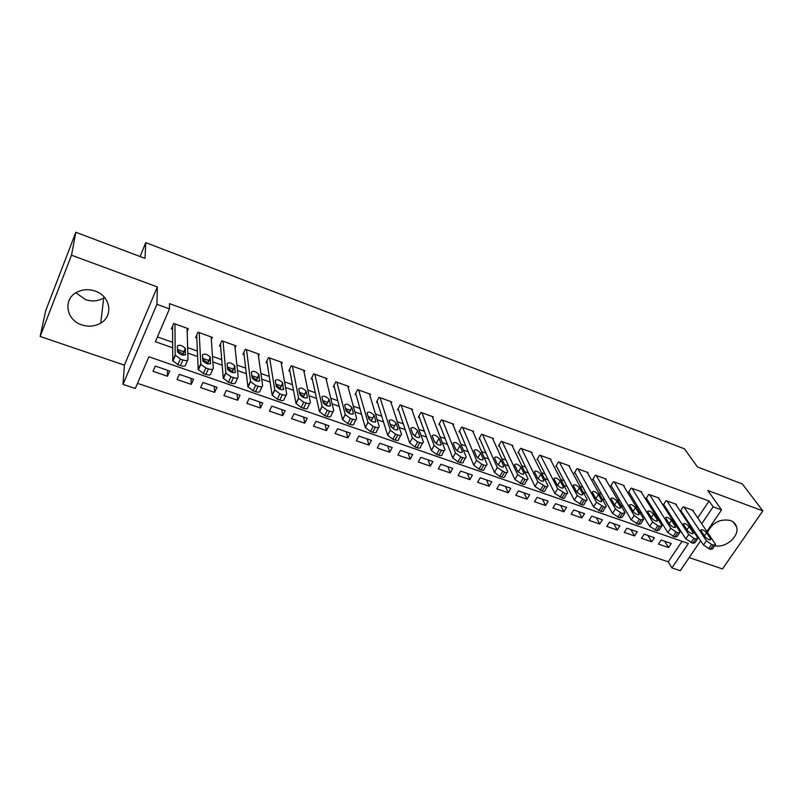 <?xml version="1.0" encoding="UTF-8"?>
<svg xmlns="http://www.w3.org/2000/svg" width="803" height="803" viewBox="0 0 803 803"><rect width="100%" height="100%" fill="white"/><g stroke="black" fill="none" stroke-linecap="round" stroke-linejoin="round"><path stroke-width="1.2" d="M104.541 297.451L103.707 297.993C98.127 301.235 92.054 301.777 85.499 299.619L75.894 292.784M81.715 324.844C88.571 327.042 94.915 326.45 100.746 323.087C113.655 315.88 110.443 296.046 95.206 291.098C88.832 288.939 82.789 289.281 77.068 292.111C62.734 298.947 65.987 320.066 81.715 324.844M714.77 545.628C725.44 548.62 739.894 536.123 736.512 526.698C735.588 523.757 733.551 521.689 730.409 520.495C720.08 518.587 712.432 522.542 707.473 532.369M700.617 540.73L680.261 570.722L671.92 567.932L688.392 543.511L148.906 356.773L135.295 388.491L123 384.386L156.936 304.307L169.463 308.864L155.37 341.707L172.675 347.799M124.395 365.144L157.338 286.942L71.507 255.203L75.843 232.278L45.711 310.681L40.15 336.447L124.395 365.144L123 384.386M689.185 557.583L722.479 568.925L762.85 510.859L707.794 490.503L721.556 509.885L706.891 531.506M137.504 383.342L668.247 561.819L671.92 567.932M71.507 255.203L40.15 336.447M75.843 232.278L145.012 258.395L145.765 242.636L684.437 448.827L697.506 467.005L742.303 483.918L762.85 510.859M187.189 331.278L188.324 328.718L173.719 323.458L171.38 328.859L172.605 329.29M211.34 339.609L212.353 337.36L197.98 332.191L195.611 337.531L196.815 337.963M235.078 347.87L236.002 345.872L221.859 340.783L219.46 346.063L220.644 346.484M258.446 356.04L259.289 354.253L245.357 349.235L242.938 354.464L244.102 354.876M281.431 364.12L282.214 362.504L268.503 357.566L266.054 362.735L267.198 363.147M304.066 372.11L304.789 370.625L291.288 365.766L288.809 370.876L289.943 371.277M326.339 379.98L327.022 378.625L313.722 373.837L311.223 378.896L312.337 379.297M348.281 387.759L348.914 386.504L335.815 381.786L333.305 386.795L334.399 387.187M369.882 395.427L370.484 394.263L357.586 389.626L355.046 394.574L356.12 394.956M391.161 402.996L391.734 401.912L379.026 397.334L376.466 402.243L377.53 402.614M412.13 410.453L412.672 409.44L400.145 404.933L397.565 409.791L398.619 410.162M432.777 417.821L433.299 416.867L420.963 412.431L418.363 417.229L419.397 417.6M453.133 425.078L453.635 424.185L441.469 419.808L438.85 424.556L439.873 424.928M473.188 432.235L473.67 431.392L461.675 427.076L459.045 431.783L460.049 432.144M492.962 439.291L493.413 438.498L481.599 434.242L478.949 438.91L479.943 439.261M512.444 446.257L512.886 445.504L501.233 441.309L498.573 445.926L499.546 446.277M531.656 453.123L532.078 452.41L520.595 448.275L517.915 452.852L518.879 453.193M550.597 459.898L551.009 459.226L539.686 455.15L536.986 459.677L537.94 460.009M569.277 466.583L569.668 465.941L558.497 461.916L555.796 466.402L556.73 466.734M587.686 473.178L588.067 472.555L577.056 468.601L574.336 473.037L575.259 473.368M605.853 479.682L606.225 479.09L595.364 475.185L592.634 479.582L593.537 479.903M623.77 486.096L624.122 485.534L613.412 481.68L610.671 486.036L611.565 486.357M641.436 492.43L641.788 491.888L631.218 488.083L628.468 492.4L629.351 492.721M658.872 498.673L659.213 498.161L648.784 494.407L646.014 498.683L646.887 498.994M676.076 504.836L676.397 504.344L666.109 500.64L663.338 504.876L664.201 505.187M664.693 541.222L668.568 547.566L658.47 544.113L661.19 540.017L671.288 543.49L668.568 547.566M647.921 535.46L651.695 541.794L641.456 538.291L644.167 534.166L654.405 537.689L651.695 541.794M630.927 529.619L634.591 535.942L624.222 532.399L626.912 528.233L637.291 531.807L634.591 535.942M613.713 523.697L617.266 530.02L606.757 526.427L609.437 522.221L619.956 525.845L617.266 530.02M596.268 517.694L599.7 524.018L589.051 520.374L591.721 516.128L602.38 519.802L599.7 524.018M578.592 511.621L581.904 517.935L571.104 514.241L573.764 509.955L584.564 513.669L581.904 517.935M560.665 505.458L563.857 511.762L552.916 508.018L555.566 503.702L566.516 507.466L563.857 511.762M542.507 499.215L545.568 505.509L534.477 501.714L537.107 497.358L548.208 501.172L545.568 505.509M524.098 492.881L527.029 499.175L515.777 495.321L518.397 490.924L529.659 494.789L527.029 499.175M505.428 486.467L508.229 492.741L496.826 488.846L499.426 484.4L510.838 488.324L508.229 492.741M486.508 479.953L489.168 486.227L477.604 482.272L480.194 477.785L491.767 481.76L489.168 486.227M467.326 473.358L469.835 479.622L458.101 475.607L460.681 471.08L472.415 475.115L469.835 479.622M447.863 466.673L450.232 472.917L438.328 468.852L440.887 464.275L452.792 468.37L450.232 472.917M428.129 459.888L430.338 466.111L418.273 461.986L420.812 457.369L432.897 461.524L430.338 466.111M408.115 453.002L410.172 459.216L397.927 455.03L400.446 450.363L412.702 454.578L410.172 459.216M387.809 446.026L389.706 452.219L377.28 447.974L379.789 443.266L392.225 447.542L389.706 452.219M367.212 438.94L368.938 445.123L356.341 440.817L358.821 436.049L371.438 440.395L368.938 445.123M346.314 431.753L347.87 437.916L335.082 433.55L337.541 428.742L350.349 433.138L347.87 437.916M325.115 424.466L326.49 430.609L313.511 426.172L315.95 421.314L328.949 425.781L326.49 430.609M303.594 417.068L304.789 423.191L291.609 418.684L294.028 413.776L307.218 418.313L304.789 423.191M281.753 409.56L282.756 415.663L269.386 411.086L271.785 406.127L285.175 410.734L282.756 415.663M259.59 401.932L260.403 408.014L246.822 403.377L249.191 398.358L262.782 403.036L260.403 408.014M237.086 394.193L237.698 400.255L223.907 395.538L226.255 390.469L240.057 395.217L237.698 400.255M214.24 386.343L214.642 392.376L200.64 387.588L202.958 382.459L216.981 387.287L214.642 392.376M191.034 378.364L191.234 384.366L177.011 379.508L179.3 374.328L193.543 379.227L191.234 384.366M668.247 561.819L682.028 541.302M169.734 371.036L155.27 366.068L153.012 371.297L167.456 376.236L169.734 371.036M697.737 517.905L709.079 501.022L169.463 303.624L169.463 308.864M157.418 336.919L172.655 342.299M187.651 347.609L197.387 351.052M212.474 356.381L221.728 359.654M236.895 365.014L245.678 368.125M260.915 373.505L269.246 376.456M284.563 381.867L292.453 384.657M307.83 390.097L315.298 392.737M330.736 398.198L337.792 400.687M353.29 406.167L359.935 408.516M375.493 414.017L381.746 416.225M397.355 421.746L403.226 423.823M418.885 429.354L424.385 431.301M440.084 436.852L445.233 438.679M460.972 444.24L465.77 445.936M481.559 451.517L486.016 453.093M501.825 458.684L505.96 460.139M521.809 465.75L525.614 467.095M541.493 472.706L544.986 473.941M560.895 479.572L564.087 480.696M580.027 486.327L582.918 487.351M598.877 493.002L601.487 493.915M617.467 499.566L619.796 500.389M635.795 506.051L637.853 506.773M653.863 512.434L655.66 513.067M671.689 518.738L673.225 519.28M689.265 524.951L690.55 525.403M693.049 510.929L693.36 510.447L683.212 506.793L680.432 510.999L681.275 511.3M145.765 242.636L140.063 256.528M157.338 286.942L156.936 304.307M709.079 501.022L713.154 506.823L721.556 509.885M701.702 523.797L713.154 506.823M177.423 349.466L184.128 351.824M187.812 353.119L197.628 356.572M202.637 358.339L209.051 360.597M212.855 361.932L222.18 365.214M227.43 367.061L233.563 369.219M237.477 370.595L246.34 373.706M251.821 375.643L257.683 377.701M261.718 379.116L270.119 382.077M275.83 384.085L281.421 386.052M285.557 387.508L293.517 390.308M299.449 392.386L304.789 394.273M309.014 395.759L316.543 398.408M322.686 400.567L327.775 402.353M332.111 403.879L339.217 406.378M345.561 408.617L350.409 410.323M354.846 411.879L361.541 414.238M368.085 416.536L372.702 418.162M377.219 419.748L383.523 421.966M390.258 424.335L394.644 425.881M399.252 427.497L405.174 429.585M420.943 435.126L426.493 437.083M442.312 442.644L447.492 444.471M463.351 450.051L468.179 451.748M484.079 457.339L488.565 458.914M504.495 464.515L508.65 465.981M524.62 471.602L528.444 472.947M544.444 478.568L547.957 479.803M563.977 485.444L567.189 486.568M583.229 492.219L586.14 493.243M602.21 498.894L604.83 499.817M620.91 505.468L623.258 506.291M639.359 511.963L641.426 512.685M657.537 518.357L659.343 518.989M675.474 524.66L677.009 525.202M693.16 530.883L694.444 531.335M167.486 370.263L167.456 376.236M692.517 510.146L715.132 543.761L715.503 544.554L713.335 545.076L711.588 544.464L706.379 540.7L684.066 507.105M680.753 510.507L703.438 545.026L706.379 540.7M710.514 538.683L710.806 539.295C709.762 540.379 707.804 539.526 704.944 536.725L700.698 530.161C701.732 529.097 703.679 529.95 706.52 532.71L710.514 538.683L709.701 539.887M714.971 545.337L712.552 548.861L710.384 549.403L703.438 545.026M675.544 504.033L697.576 537.619L697.917 538.371L695.689 538.923L693.912 538.301L688.703 534.517L666.972 500.952M663.669 504.364L685.772 538.883L688.703 534.517M693.019 532.53L693.29 533.122C692.226 534.236 690.249 533.383 687.368 530.552L683.243 524.028C684.297 522.934 686.254 523.777 689.115 526.577L693.019 532.53L692.206 533.744M697.375 539.184L694.976 542.718L692.738 543.28L685.772 538.883M658.34 497.85L679.77 531.395L680.091 532.098L677.792 532.67L675.985 532.048L670.776 528.244L649.657 494.718M646.365 498.151L667.855 532.65L670.776 528.244M675.273 526.306L675.524 526.858C674.44 528.013 672.442 527.159 669.541 524.289L665.546 517.815C666.62 516.68 668.598 517.523 671.479 520.354L675.273 526.306L674.47 527.511M679.529 532.941L677.16 536.484L674.851 537.077L667.855 532.65M640.904 491.577L661.712 525.082L662.013 525.744L659.644 526.336L657.808 525.704L652.598 521.89L632.102 488.405M628.819 491.848L649.677 526.336L652.598 521.89M657.276 519.983L657.506 520.505C656.402 521.699 654.385 520.846 651.464 517.945L647.599 511.511C648.704 510.337 650.701 511.18 653.592 514.04L657.276 519.983L656.493 521.187M661.441 526.617L659.092 530.171L656.713 530.783L649.677 526.336M623.238 485.213L643.404 518.678L643.675 519.29L641.226 519.912L639.369 519.27L634.149 515.436L614.305 482.001M611.033 485.454L631.248 519.932L634.149 515.436M639.027 513.579L639.238 514.061C638.114 515.285 636.076 514.442 633.135 511.511L629.401 505.117C630.526 503.903 632.543 504.746 635.454 507.637L639.027 513.579L638.255 514.783M643.083 520.193L640.764 523.767L638.315 524.399L631.248 519.932M605.321 478.769L624.834 512.184L625.075 512.746L622.546 513.398L620.669 512.746L615.439 508.901L596.268 475.506M593.005 478.969L612.559 513.428L615.439 508.901M620.518 507.084L620.709 507.526C619.555 508.791 617.497 507.948 614.536 504.977L610.942 498.633C612.087 497.388 614.124 498.221 617.065 501.142L620.518 507.084L619.755 508.279M624.473 513.689L622.174 517.262L619.645 517.925L612.559 513.428M587.154 472.234L606.205 506.111C606.355 507.145 605.482 507.376 603.605 506.783L596.468 502.256L577.979 468.932M574.727 472.395L593.588 506.844L596.468 502.256M601.748 500.49L601.919 500.891C600.734 502.196 598.657 501.353 595.675 498.362L592.223 492.058C593.387 490.774 595.455 491.607 598.406 494.568L601.748 500.49L600.995 501.684M605.592 507.084L603.324 510.668C603.465 511.712 602.591 511.943 600.714 511.36L593.588 506.844M568.735 465.599L587.063 499.376C587.224 500.45 586.32 500.681 584.373 500.078L577.206 495.521L559.43 462.257M556.198 465.73L574.346 500.149L577.206 495.521M582.697 493.805L582.848 494.166C581.643 495.511 579.545 494.668 576.544 491.637L573.232 485.383C574.426 484.058 576.514 484.892 579.485 487.883L582.697 493.805L581.964 494.989M586.441 500.379L584.193 503.983C584.343 505.057 583.44 505.298 581.492 504.696L574.346 500.149M550.065 458.884L567.641 492.54C567.811 493.644 566.878 493.895 564.87 493.273L557.663 488.696L540.63 455.492M537.408 458.965L554.823 493.363L557.663 488.696M563.365 487.019L563.505 487.341C562.271 488.726 560.143 487.883 557.121 484.821L553.96 478.618C555.184 477.253 557.292 478.086 560.283 481.107L563.365 487.019L562.652 488.194M567.008 493.574L564.79 497.187C564.941 498.302 564.017 498.553 562 497.94L554.823 493.363M531.124 452.069L547.937 485.604C548.108 486.748 547.154 486.999 545.066 486.357L537.839 481.76L521.559 448.626M518.357 452.109L534.999 486.477L537.839 481.76M543.761 480.134L543.872 480.415C542.617 481.84 540.469 481.007 537.428 477.905L534.417 471.752C535.661 470.357 537.789 471.18 540.81 474.232L543.761 480.134L543.059 481.288M547.285 486.678L545.096 490.302C545.257 491.456 544.304 491.707 542.216 491.075L534.999 486.477M511.923 445.153L527.932 478.568C528.123 479.742 527.129 480.013 524.971 479.351L517.714 474.714L502.216 441.66M499.024 445.143L514.894 479.481L517.714 474.714M523.857 473.148L523.957 473.389C522.663 474.854 520.495 474.021 517.433 470.889L514.572 464.786C515.847 463.351 518.005 464.174 521.047 467.266L523.857 473.148L523.175 474.292M521.047 467.266L518.286 471.983L517.423 470.869M527.27 479.672L525.102 483.306C525.282 484.5 524.299 484.771 522.141 484.109L514.894 479.481M492.44 438.147L507.637 471.421C507.827 472.636 506.813 472.907 504.575 472.234L497.278 467.577L482.593 434.604M479.421 438.077L494.477 472.385L497.278 467.577M503.662 466.051L503.742 466.252C502.417 467.758 500.219 466.924 497.137 463.763L494.437 457.72C495.752 456.245 497.93 457.058 500.992 460.189L503.662 466.051L502.999 467.185M497.017 463.502L498.352 465.198M506.964 472.565L504.826 476.209C505.017 477.444 503.993 477.715 501.755 477.042L499.707 476.33L494.477 472.385M472.676 431.03L487.03 464.164C487.23 465.429 486.176 465.71 483.868 465.007L481.78 464.275L476.54 460.32L462.679 427.437M459.537 430.91L473.76 465.188L476.54 460.32M483.165 458.854L483.215 459.015C481.87 460.561 479.642 459.728 476.54 456.526L474.011 450.543C475.346 449.028 477.554 449.841 480.636 453.002L483.165 458.854L482.523 459.968M476.35 456.084L478.086 458.252M486.347 465.339L484.239 469.012C484.44 470.277 483.376 470.558 481.067 469.865L478.979 469.143L473.76 465.188M452.621 423.823L466.111 456.807C466.322 458.101 465.238 458.393 462.839 457.67L460.721 456.927L455.482 452.952L442.483 420.17M439.361 423.633L452.721 457.871L455.482 452.952M462.347 451.547L462.387 451.657C461.002 453.243 458.754 452.42 455.622 449.188L453.263 443.256C454.639 441.7 456.877 442.523 459.978 445.705L462.347 451.547L461.735 452.641M455.391 448.596L457.489 451.156M465.419 458.011L463.331 461.695C463.542 463 462.458 463.301 460.059 462.578L457.941 461.845L452.721 457.871M432.275 416.496L444.872 449.329C445.103 450.664 443.969 450.965 441.499 450.222L439.341 449.469L434.102 445.484L421.997 412.802M418.895 416.235L431.362 450.453L434.102 445.484M441.218 444.129L441.248 444.2C439.823 445.826 437.535 445.003 434.393 441.73L432.205 435.858C433.62 434.272 435.888 435.085 439 438.308L441.218 444.129L440.636 445.193M434.132 441.038L436.561 443.918M444.179 450.573L442.112 454.267C442.333 455.612 441.208 455.923 438.729 455.181L436.581 454.438L431.362 450.453M411.628 409.068L423.301 441.73C423.542 443.115 422.378 443.417 419.818 442.654L417.63 441.891L412.391 437.886L401.199 405.314M398.127 408.727L409.671 442.905L412.391 437.886M419.768 436.601L419.778 436.621C418.313 438.287 416.004 437.474 412.832 434.162L410.825 428.35C412.28 426.724 414.569 427.537 417.711 430.789L419.768 436.601L419.206 437.635L419.778 436.621M412.561 433.369L415.302 436.551M422.609 443.015L420.571 446.729C420.802 448.114 419.638 448.435 417.068 447.672L414.89 446.92L409.671 442.905M390.68 401.53L401.41 434.042C401.641 435.447 400.436 435.758 397.796 434.975L395.578 434.192L390.358 430.227L380.09 397.716M377.059 401.099L387.638 435.256L390.338 430.177M397.987 428.953C396.481 430.629 394.143 429.816 390.951 426.513L389.104 420.702C390.619 419.066 392.948 419.889 396.08 423.141L397.987 428.953L397.445 429.956M390.67 425.62L393.701 429.043M396.08 423.141L393.42 428.16L396.09 423.161M400.717 435.336L398.7 439.09C398.92 440.506 397.716 440.827 395.076 440.044L392.858 439.271L387.658 435.296L390.358 430.227M369.41 393.882L379.187 426.273C379.367 427.668 378.113 427.969 375.433 427.166L373.174 426.383L367.975 422.448L358.66 390.007M355.669 393.35L365.265 427.477L367.945 422.338M375.854 421.184C374.298 422.85 371.919 422.037 368.728 418.744L367.041 412.913C368.617 411.297 370.976 412.11 374.118 415.352L375.854 421.184L375.352 422.147M368.436 417.761L371.759 421.404M378.534 427.517L376.497 431.382C376.667 432.787 375.413 433.088 372.733 432.295L370.474 431.512L365.265 427.477M347.829 386.113L356.612 418.383C356.743 419.768 355.438 420.059 352.708 419.236L350.409 418.433L345.24 414.549L336.919 382.188M333.968 385.47L342.53 419.567L345.19 414.388M353.38 413.294C351.764 414.94 349.355 414.137 346.153 410.865L344.628 405.003C346.274 403.407 348.663 404.22 351.804 407.442L353.38 413.294L352.908 414.228M345.872 409.791L349.185 412.551L349.476 413.635M355.99 419.578L353.942 423.542C354.063 424.938 352.758 425.229 350.028 424.426L347.739 423.623L342.53 419.567M325.918 378.223L333.677 410.353C333.757 411.738 332.402 412.019 329.621 411.176L327.293 410.363L322.133 406.519L314.836 374.238M311.935 377.46L319.433 411.548L322.073 406.298M330.555 405.274C328.869 406.91 326.419 406.097 323.228 402.855L321.862 396.973C323.579 395.397 325.998 396.2 329.14 399.402L330.555 405.274L330.103 406.167M322.947 401.711L326.54 404.561L326.821 405.716M333.094 411.497L331.027 415.573C331.107 416.968 329.752 417.249 326.972 416.426L324.643 415.613L319.433 411.548M303.664 370.223L310.37 402.203C310.4 403.578 308.994 403.849 306.154 402.996L303.795 402.173L298.656 398.368L292.412 366.168M289.572 369.31L295.966 403.387L298.575 398.087M307.358 397.134C305.602 398.75 303.122 397.937 299.921 394.715L298.746 388.813C300.523 387.257 302.982 388.06 306.124 391.242L307.358 397.134L306.937 397.977M299.67 393.52L303.554 396.461L303.805 397.666M309.828 403.297L307.75 407.482C307.77 408.868 306.365 409.139 303.534 408.295L301.165 407.472L295.966 403.387M281.07 362.093L286.691 393.922C286.661 395.297 285.206 395.538 282.315 394.674L279.906 393.831L274.797 390.077L269.647 357.977M266.867 361.009L272.117 395.096L274.706 389.736M283.79 388.853C281.963 390.449 279.454 389.646 276.242 386.444L275.248 380.522C277.095 378.976 279.585 379.789 282.736 382.951L283.399 389.656M276.011 385.209L280.187 388.22L280.428 389.475M286.189 394.956L284.091 399.262C284.061 400.637 282.596 400.898 279.715 400.035L277.316 399.201L272.117 395.096M258.134 353.832L262.621 385.51C262.531 386.865 261.025 387.106 258.084 386.223L255.635 385.37L250.546 381.646L246.521 349.656M243.821 352.547L247.886 386.675L250.436 381.244M259.841 380.451C257.944 382.027 255.394 381.224 252.172 378.032L251.379 372.1C253.286 370.574 255.826 371.387 258.978 374.519L259.479 381.194M251.971 376.768L256.458 379.859L256.669 381.134M262.159 386.474L260.052 390.9C259.961 392.265 258.446 392.516 255.505 391.643L253.065 390.79L247.886 386.675M234.827 345.451L238.15 376.948C238.009 378.303 236.443 378.524 233.442 377.621L230.963 376.758L225.884 373.074L223.043 341.205M220.434 343.915L223.244 378.103L225.763 372.622M235.49 371.899C233.532 373.455 230.933 372.652 227.711 369.49L227.108 363.538C229.096 362.033 231.676 362.846 234.837 365.957L235.169 372.592M227.54 368.216L232.338 371.357L232.519 372.642M237.738 377.842L235.61 382.409C235.46 383.764 233.894 383.995 230.903 383.101L228.423 382.248L223.244 378.103M211.159 336.929L213.277 368.256C213.076 369.591 211.45 369.802 208.399 368.878L205.869 367.995L200.81 364.361L199.184 332.623M196.685 335.102L198.19 369.4L200.69 363.849M210.747 363.207C208.71 364.743 206.07 363.94 202.838 360.798L202.456 354.836C204.514 353.35 207.124 354.163 210.296 357.255L210.456 363.849M202.697 359.523L207.826 362.715L207.977 364.01M212.905 369.079L210.767 373.766C210.557 375.121 208.931 375.342 205.889 374.429L203.36 373.556L198.19 369.4M187.109 328.276L187.992 359.413C187.721 360.738 186.035 360.938 182.933 359.995L180.354 359.102L175.184 354.936L174.944 323.9M172.585 326.068L172.725 360.547L175.184 354.936M185.593 354.374C183.475 355.89 180.795 355.087 177.553 351.965L177.383 345.983C179.521 344.527 182.171 345.34 185.352 348.412L185.332 354.956M177.443 350.7L182.913 353.932L183.034 355.217M187.661 360.156L185.513 364.994C185.242 366.329 183.556 366.539 180.444 365.606L177.885 364.713L172.725 360.547M710.384 549.403L713.335 545.076M708.627 548.79L711.588 544.464M706.52 532.71L704.372 535.862M692.738 543.28L695.689 538.923M690.961 542.667L693.912 538.301M689.115 526.577L686.916 529.86M674.851 537.077L677.792 532.67M673.055 536.454L675.985 532.048M671.479 520.354L669.21 523.767M656.713 530.783L659.644 526.336M654.887 530.151L657.808 525.704M653.592 514.04L651.263 517.614M638.315 524.399L641.226 519.912M636.458 523.757L639.369 519.27M635.454 507.637L633.055 511.37M619.645 517.925L622.546 513.398M617.768 517.273L620.669 512.746M617.065 501.142L614.586 505.047M600.714 511.36L603.605 506.783M598.797 510.698L601.688 506.121M598.406 494.568L595.856 498.633M581.492 504.696L584.373 500.078M579.565 504.023L582.436 499.396M579.485 487.883L576.865 492.119M562 497.94L564.87 493.273M560.032 497.258L562.903 492.58M560.283 481.107L557.613 485.504M542.216 491.075L545.066 486.357M540.228 490.382L543.069 485.664M540.81 474.232L538.08 478.789M522.141 484.109L524.971 479.351M520.113 483.406L522.944 478.638M501.755 477.042L504.575 472.234M499.707 476.33L502.517 471.512M500.992 460.189L498.231 464.927M481.067 469.865L483.868 465.007M478.979 469.143L481.78 464.275M480.636 453.002L477.895 457.8M460.059 462.578L462.839 457.67M457.941 461.845L460.721 456.927M459.978 445.705L457.248 450.553M438.729 455.181L441.499 450.222M436.581 454.438L439.341 449.469M439 438.308L436.3 443.206M417.068 447.672L419.818 442.654M414.89 446.92L417.63 441.891M417.711 430.789L415.021 435.738M395.076 440.044L397.796 434.975M392.858 439.271L395.578 434.192M372.733 432.295L375.433 427.166M370.474 431.512L373.174 426.383M374.138 415.412L371.488 420.471M350.028 424.426L352.708 419.236M347.739 423.623L350.409 418.433M351.834 407.553L349.215 412.652M326.972 416.426L329.621 411.176M324.643 415.613L327.293 410.363M329.19 399.553L326.59 404.722M303.534 408.295L306.154 402.996M301.165 407.472L303.795 402.173M306.184 391.432L303.604 396.652M279.715 400.035L282.315 394.674M277.316 399.201L279.906 393.831M282.807 383.192L280.257 388.461M255.505 391.643L258.084 386.223M253.065 390.79L255.635 385.37M259.058 374.81L256.528 380.14M230.903 383.101L233.442 377.621M228.423 382.248L230.963 376.758M234.918 366.288L232.428 371.689M205.889 374.429L208.399 368.878M203.36 373.556L205.869 367.995M210.386 357.636L207.927 363.086M180.444 365.606L182.933 359.995M177.885 364.713L180.354 359.102M185.453 348.833L183.014 354.354M100.746 323.087L103.707 297.993M736.512 526.698L733.099 521.9M710.806 539.295L710.384 539.917M693.29 533.122L692.859 533.764M675.524 526.858L675.082 527.521M657.506 520.505L657.055 521.187M639.238 514.061L638.776 514.773M620.709 507.526L620.237 508.259M601.919 500.891L601.427 501.654M582.848 494.166L582.356 494.959M563.505 487.341L563.003 488.154M543.872 480.415L543.36 481.258M523.957 473.389L523.436 474.262M503.742 466.252L503.21 467.155M483.215 459.015L482.693 459.938M462.387 451.657L461.855 452.611M441.248 444.2L440.706 445.183M365.295 427.577L367.975 422.448M374.118 415.352L371.468 420.411M342.58 419.738L345.24 414.549M351.804 407.442L349.185 412.551M319.504 411.768L322.133 406.519M329.14 399.402L326.54 404.561M296.046 403.668L298.656 398.368M306.124 391.242L303.554 396.461M272.217 395.437L274.797 390.077M282.736 382.951L280.187 388.22M247.986 387.076L250.546 381.646M258.978 374.519L256.458 379.859M223.354 378.564L225.884 373.074M234.837 365.957L232.338 371.357M198.321 369.922L200.81 364.361M210.296 357.255L207.826 362.715M172.856 361.119L175.315 355.508M185.352 348.412L182.913 353.932"/></g></svg>
